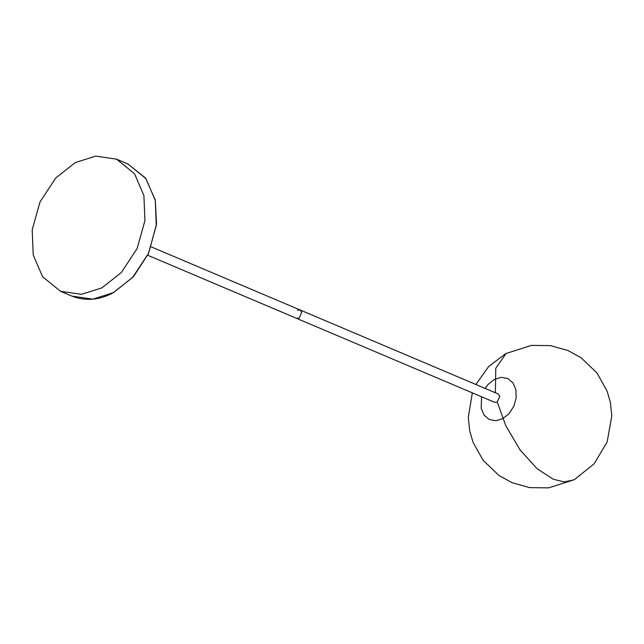 <?xml version="1.0" encoding="UTF-8"?>
<svg xmlns="http://www.w3.org/2000/svg" width="644" height="644" viewBox="0 0 644 644"><rect width="100%" height="100%" fill="white"/><g stroke="black" fill="none" stroke-linecap="round" stroke-linejoin="round"><path stroke-width="0.97" d="M75.243 162.594L55.811 177.921L40.009 201.934L32.2 229.787L33.214 254.935L42.56 276.695L60.552 291.305L81.514 294.332L101.881 287.884L121.314 272.557L137.116 248.536L144.924 220.691L143.91 195.543L134.564 173.783L116.572 159.173L95.61 156.146L75.243 162.594M147.718 255.249L296.506 318.321L299.13 318.104L301.786 312.26L300.056 309.957L498.126 393.919L499.857 396.221L497.2 402.073L494.576 402.291L296.506 318.321L299.13 318.104L301.786 312.26L300.056 309.957L297.439 310.175M481.205 408.344L484.119 415.155L489.239 419.51L495.775 420.749L502.731 418.681L509.05 413.617L513.775 406.34L516.182 397.952L515.908 389.725L512.986 382.922L507.875 378.567L501.338 377.328L494.383 379.397L488.055 384.452L485.109 388.404L488.055 384.452L494.383 379.397L501.338 377.328L507.875 378.567L512.986 382.922L515.908 389.725L516.182 397.952L513.775 406.34L509.05 413.617L502.731 418.681L495.775 420.749L489.239 419.51L484.119 415.155L481.205 408.344L481.567 396.768L481.205 408.344M573.997 479.844L564.192 481.929L553.357 479.273L537.128 468.743L520.03 449.874L505.854 425.837L497.265 402.033M495.365 392.751L495.783 368.296L506.144 353.379M60.552 291.305L71.911 296.119L92.873 299.146L113.239 292.698L132.672 277.371L148.474 253.358L156.283 225.505L155.268 200.356L145.922 178.597L127.931 163.987L116.572 159.173M71.911 296.119C85.588 301.352 99.409 300.209 113.376 292.706L133.541 276.566L148.587 253.398L156.548 224.04L155.285 200.091L145.616 178.13L127.931 163.987M300.056 309.957L151.268 246.885M475.884 384.492L488.546 366.653L505.717 353.612L531.348 345.393L550.419 345.619L568.048 350.553L581.162 357.814L596.988 372.965L607.075 391.013L610.367 402.315L611.8 415.807L607.139 442.082L594.026 463.905L574.376 479.643L548.744 487.854L529.674 487.629L512.036 482.694L498.931 475.433L483.097 460.291L473.01 442.235L469.726 430.933L468.293 417.441L472.334 392.856"/></g></svg>
